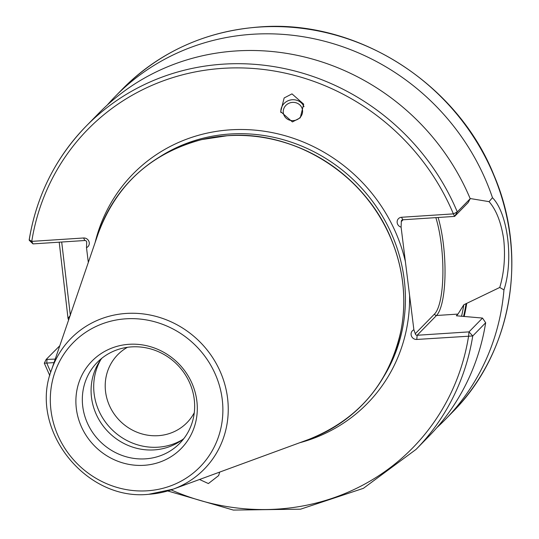 <?xml version="1.0" encoding="UTF-8"?>
<svg xmlns="http://www.w3.org/2000/svg" width="539" height="539" viewBox="0 0 539 539"><rect width="100%" height="100%" fill="white"/><g stroke="black" fill="none" stroke-linecap="round" stroke-linejoin="round"><path stroke-width="0.81" d="M219.703 472.09L218.639 475.593L208.384 483.564L199.524 479.488M292.643 120.628A9.702 9.109 168.6 0 1 283.406 113.406A9.702 9.109 168.6 0 1 293.189 102.363A9.702 9.109 168.6 0 1 302.426 109.585A9.702 9.109 168.6 0 1 292.643 120.628M303.996 106.688A12.013 11.272 -11.4 0 0 293.162 99.722A12.013 11.272 -11.4 0 0 280.92 112.604M292.401 121.929L280.691 111.647L284.141 97.977L291.983 93.874L303.693 104.162L300.243 117.825L292.401 121.929M482.513 318.071L485.666 322.753L472.743 335.959L416.768 339.449A5.195 4.898 44.4 0 1 413.878 329.774L415.279 333.688A1.732 1.63 -135.6 0 0 417.159 335.258L468.997 331.883L482.513 318.071L456.338 315.78L457.988 314.089L463.83 304.764L499.747 287.462C504.147 272.633 505.474 256.652 503.736 239.525C501.23 222.58 496.338 209.961 489.062 201.653L470.136 198.52M127.426 347.305A48.51 45.7 -135.6 0 0 117.691 354.763A48.51 45.7 -135.6 0 0 110.434 407.706A48.51 45.7 -135.6 0 0 158.217 435.68A48.51 45.7 -135.6 0 0 187.033 422.616A48.51 45.7 -135.6 0 0 194.276 412.719M129.057 344.3A62.45 58.832 -135.6 0 0 76.356 408.73A62.45 58.832 -135.6 0 0 144.129 465.305A62.45 58.832 -135.6 0 0 196.836 400.875A62.45 58.832 -135.6 0 0 129.057 344.3M131.516 346.887A57.781 54.432 -135.6 0 0 97.188 362.457A57.781 54.432 -135.6 0 0 88.544 425.514A57.781 54.432 -135.6 0 0 145.463 458.844A57.781 54.432 -135.6 0 0 179.79 443.28A57.781 54.432 -135.6 0 0 188.434 380.217A57.781 54.432 -135.6 0 0 131.516 346.887M101.844 358.246A57.781 54.432 -135.6 0 0 98.866 419.483A57.781 54.432 -135.6 0 0 154.221 449.897A57.781 54.432 -135.6 0 0 183.9 438.537M100.631 359.904A58.906 55.49 -135.6 0 0 103.663 419.497A58.906 55.49 -135.6 0 0 158.062 447.195A58.906 55.49 -135.6 0 0 182.27 439.784M107.248 105.065A230.935 217.554 44.4 0 1 115.178 96.494A230.935 217.554 44.4 0 1 252.373 34.274A230.935 217.554 44.4 0 1 492.471 197.685C507.906 213.444 513.734 260.128 503.952 289.901A230.935 217.554 44.4 0 1 445.302 419.51A230.935 217.554 44.4 0 1 436.9 427.622M49.79 375.575L44.299 363.212L46.159 359.446L59.795 345.748M29.247 239.815A230.935 217.554 44.4 0 1 85.93 126.375A230.935 217.554 44.4 0 1 223.126 64.161A230.935 217.554 44.4 0 1 457.294 211.915L454.62 216.408L453.387 213.882L457.294 211.915L470.21 198.709L468.135 202.597L454.62 216.408L402.781 219.791A1.732 1.63 -135.6 0 0 401.319 221.576L401.097 227.155A5.195 4.898 44.4 0 1 401.548 217.264L453.387 213.882A227.471 214.293 -135.6 0 0 222.735 68.345A227.471 214.293 -135.6 0 0 31.761 241.371L29.247 239.815L29.342 240.387L32.994 243.891L84.832 240.515A1.732 1.63 -135.6 0 1 86.712 242.085L86.489 247.664A5.195 4.898 44.4 0 0 83.599 237.989L84.832 240.515M29.153 239.99C36.497 195.859 55.423 157.988 85.93 126.375L98.853 113.177A230.935 217.554 44.4 0 1 236.048 50.956A230.935 217.554 44.4 0 1 470.21 198.709M401.097 227.155L413.878 329.774M54.021 362.619L44.299 363.212M70.34 315.456L68.008 318.32L59.209 242.186M68.594 320.031A230.935 217.554 44.4 0 1 68.008 318.32M503.952 289.901L499.747 287.462M466.707 303.491A198.689 187.174 44.4 0 1 464.167 316.528M32.994 243.891L31.761 241.371L83.599 237.989M88.322 262.399L86.489 247.664M485.666 322.753A230.935 217.554 44.4 0 1 428.977 436.192L416.061 449.398A230.935 217.554 44.4 0 0 472.743 335.959L468.997 331.883L468.607 336.066A227.471 214.293 -135.6 0 1 171.112 489.877M489.062 201.653L492.471 197.685M61.695 242.024L70.313 315.025M44.38 363.104L46.159 359.446L55.227 359.095M46.987 359.634L46.785 363.091A227.471 214.293 -135.6 0 0 50.787 372.146M457.988 314.089L436.509 315.49L417.159 335.258L416.768 339.449M438.126 217.487A59.593 15.267 -93.7 0 1 443.301 243.46A59.593 15.267 -93.7 0 1 436.509 315.49A1.732 1.63 -135.6 0 1 434.629 313.92A57.862 14.822 86.3 0 0 442.896 273.751A57.862 14.822 86.3 0 0 435.856 217.628M147.309 490.8A88.76 83.619 -135.6 0 0 222.216 399.224A88.76 83.619 -135.6 0 0 125.883 318.812A88.76 83.619 -135.6 0 0 50.976 410.388A88.76 83.619 -135.6 0 0 147.309 490.8M51.474 370.05L98.186 233.596A161.35 151.998 44.4 0 1 227.458 135.727A161.35 151.998 44.4 0 1 398.334 260.209A161.35 151.998 44.4 0 1 308.598 439.48L173.194 489.149L148.69 494.297C85.27 501.182 28.479 428.694 51.474 370.05A93.335 87.924 44.4 0 1 126.261 313.435A93.335 87.924 44.4 0 1 225.1 385.446A93.335 87.924 44.4 0 1 173.194 489.149A93.335 87.924 44.4 0 1 148.784 494.276M122.238 89.272C159.719 51.832 205.514 31.06 259.63 26.95C356.42 19.087 457.193 82.898 493.987 175.29C528.705 256.166 511.727 353.099 452.369 412.288A230.935 217.554 -135.6 0 0 486.912 160.258A230.935 217.554 -135.6 0 0 259.434 27.051A230.935 217.554 -135.6 0 0 122.238 89.272L115.178 96.494M291.222 144.614A160.541 151.237 44.4 0 1 393.369 244.578M159.578 156.957A160.541 151.237 44.4 0 1 229.998 134.016A160.541 151.237 44.4 0 1 379.752 211.814A160.541 151.237 44.4 0 1 383.889 376.431M227.546 135.693A161.302 151.958 44.4 0 1 395.842 350.013M95.127 242.53A164.004 154.504 44.4 0 1 230.389 129.832A164.004 154.504 44.4 0 1 405.389 261.624M409.586 295.305A164.004 154.504 44.4 0 1 299.738 442.735M466.094 303.531A198.076 186.602 44.4 0 1 463.56 316.474M463.83 304.764A196.344 184.971 44.4 0 1 461.539 316.305M185.733 144.425A161.302 151.958 44.4 0 1 227.485 135.7M415.279 333.688L434.629 313.92M403.084 219.771L401.319 221.576M402.781 219.791L401.548 217.264M98.186 233.596C116.444 184.56 150.974 153.217 201.781 139.574L227.512 135.687C295.722 130.108 366.776 175.626 391.988 241.034C403.522 270.106 406.608 299.556 401.245 329.403C389.737 382.683 358.859 419.376 308.598 439.48M445.302 419.51L452.369 412.288M167.71 490.955L233.347 510.076L300.594 509.18L363.387 488.334L416.061 449.398"/></g></svg>
